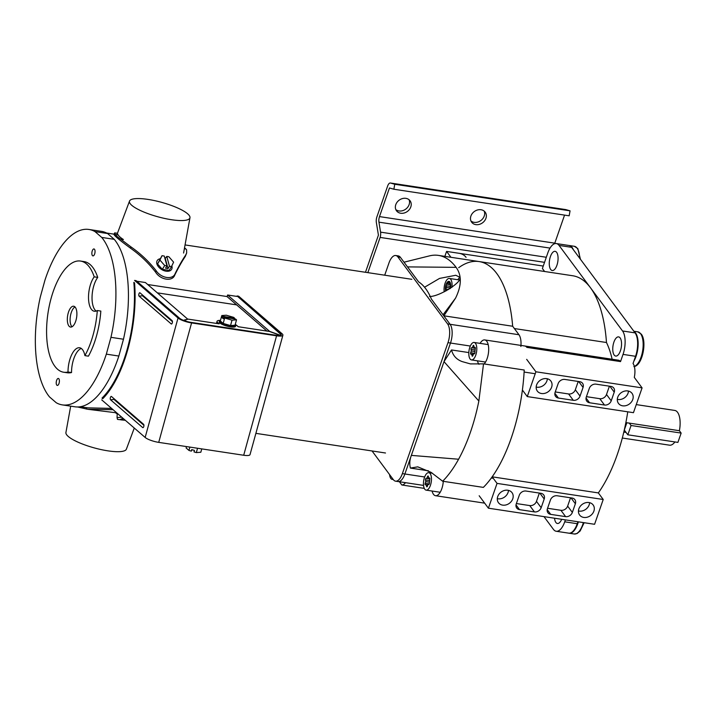 <?xml version="1.0" encoding="UTF-8"?>
<svg xmlns="http://www.w3.org/2000/svg" width="717" height="717" viewBox="0 0 717 717"><rect width="100%" height="100%" fill="white"/><g stroke="black" fill="none" stroke-linecap="round" stroke-linejoin="round"><path stroke-width="1.08" d="M372.051 450.966L393.355 479.673A14.053 6.095 -81.4 0 0 395.569 481.17A14.053 6.095 -81.4 0 0 402.371 473.605L447.982 342.654A14.053 6.095 -81.4 0 0 447.596 323.914L397.953 257.018A14.053 6.095 -81.4 0 0 395.739 255.521A14.053 6.095 -81.4 0 0 388.928 263.085L384.715 275.194M402.371 473.605L404.881 473.991L450.482 343.031L447.982 342.654M447.596 323.914L450.097 324.299L431.401 299.097L450.097 324.299A14.053 6.095 98.6 0 1 450.482 343.031L404.881 473.991A14.053 6.095 98.6 0 1 398.069 481.546L395.569 481.17M520.874 346.472A14.053 6.095 98.6 0 0 518.965 334.74L512.664 326.244A112.435 48.756 -81.4 0 0 479.099 261.562A112.435 48.756 98.6 0 1 496.791 273.518A112.435 48.756 98.6 0 1 512.664 326.244L443.886 315.812L455.573 298.111C461.703 285.554 461.882 275.292 456.093 267.342L407.507 266.894L418.638 281.898L400.453 257.394L397.953 257.018M395.739 255.521L398.24 255.897A14.053 6.095 98.6 0 1 400.453 257.394M475.514 343.407A8.828 3.827 98.6 0 1 476.24 353.517A8.828 3.827 98.6 0 1 471.481 359.925A8.828 3.827 98.6 0 1 470.092 358.984A8.828 3.827 98.6 0 1 469.366 348.874A8.828 3.827 98.6 0 1 474.125 342.466A8.828 3.827 98.6 0 1 475.514 343.407M475.344 348.086L472.431 347.646L473.032 345.917A1.049 0.457 98.6 0 1 473.543 345.352A1.049 0.457 98.6 0 1 473.704 345.469A1.049 0.457 98.6 0 1 473.838 345.827L474.107 347.449L475.272 347.628M474.107 347.449L474.968 347.351A1.049 0.457 98.6 0 1 475.021 347.351A1.049 0.457 98.6 0 1 475.192 347.467A1.049 0.457 98.6 0 1 475.219 348.865L474.887 352.217A1.049 0.457 98.6 0 1 474.331 353.822L473.462 353.92L472.862 355.641A1.049 0.457 98.6 0 1 472.351 356.206A1.049 0.457 98.6 0 1 472.055 355.74L472.772 355.847M472.055 355.74L471.786 354.108L473.31 354.341M471.786 354.108L470.917 354.207A1.049 0.457 98.6 0 1 470.863 354.207A1.049 0.457 98.6 0 1 470.675 352.701L474.762 353.32M472.431 347.646L471.562 347.745A1.049 0.457 98.6 0 0 471.006 349.34L471.275 350.971L474.762 351.5M471.275 350.971L470.675 352.701M430.173 473.614A8.828 3.827 98.6 0 1 430.899 483.733A8.828 3.827 98.6 0 1 426.131 490.132A8.828 3.827 98.6 0 1 424.742 489.191A8.828 3.827 98.6 0 1 424.016 479.081A8.828 3.827 98.6 0 1 428.784 472.682A8.828 3.827 98.6 0 1 430.173 473.614M429.788 478.257L428.614 478.078L429.483 477.979A1.049 0.457 98.6 0 1 429.537 477.979A1.049 0.457 98.6 0 1 429.707 478.087A1.049 0.457 98.6 0 1 429.734 479.485L429.393 482.846A1.049 0.457 98.6 0 1 428.838 484.441L427.968 484.54L427.368 486.269A1.049 0.457 98.6 0 1 426.857 486.834A1.049 0.457 98.6 0 1 426.561 486.359L427.287 486.476M429.859 478.705L426.947 478.266L427.547 476.545A1.049 0.457 98.6 0 1 428.049 475.98A1.049 0.457 98.6 0 1 428.219 476.088A1.049 0.457 98.6 0 1 428.354 476.447L428.614 478.078M426.561 486.359L426.301 484.737L427.825 484.97M426.301 484.737L425.432 484.835A1.049 0.457 98.6 0 1 425.378 484.835A1.049 0.457 98.6 0 1 425.181 483.321L429.268 483.948M426.947 478.266L426.077 478.364A1.049 0.457 98.6 0 0 425.522 479.969L425.781 481.6L429.277 482.129M425.781 481.6L425.181 483.321M578.368 521.833A17.567 7.618 98.6 0 1 569.244 533.242A17.567 7.618 98.6 0 1 568.993 533.188M634.088 331.559A17.567 7.618 98.6 0 1 635.576 332.957A17.567 7.618 98.6 0 1 633.837 361.225M569.074 245.501A17.567 7.618 98.6 0 1 569.325 245.528A17.567 7.618 98.6 0 1 572.085 247.401A17.567 7.618 98.6 0 1 573.286 249.615M627.823 434.798L677.906 442.398L681.15 433.086L631.068 425.495L627.823 434.798L624.301 430.048L626.837 422.743M636.266 404.594L674.796 410.438A17.567 7.618 98.6 0 1 677.556 412.311A17.567 7.618 98.6 0 1 679.384 430.711L681.15 433.086M629.302 423.12L631.068 425.495M220.513 320.248A8.434 2.008 15.4 0 0 219.545 320.858L219.259 321.906A8.434 2.008 15.4 0 0 230.542 326.871A8.434 2.008 15.4 0 0 235.517 326.378L235.803 325.33A8.434 2.008 15.4 0 0 235.284 324.317M220.056 320.382A10.719 2.545 15.4 0 0 217.045 321.297A10.719 2.545 15.4 0 0 217.834 322.695L219.142 323.833L187.997 319.11L185.174 320.149C183.005 320.795 182.826 320.723 184.619 319.934L187.316 319.352M217.045 321.297L216.597 322.946A10.719 2.545 15.4 0 0 216.651 323.448M143.579 424.276A1.757 0.762 98.6 0 1 143.866 426.158A1.757 0.762 98.6 0 1 142.961 427.655A1.757 0.762 98.6 0 1 142.674 427.565L110.588 399.808A1.757 0.762 -81.4 0 1 110.355 397.711A1.757 0.762 -81.4 0 1 111.404 396.456A1.757 0.762 -81.4 0 1 111.493 396.519L143.579 424.276M101.706 399.862L145.157 437.451A10.719 2.545 -164.6 0 0 158.717 442.371L243.699 455.25A10.719 2.545 15.4 0 0 250.027 454.632L282.901 335.189A10.719 2.545 15.4 0 0 282.113 333.79L238.662 296.202L237.103 295.96L280.419 334.014A8.963 2.133 15.4 0 1 281.091 334.938M237.103 295.96L280.553 333.548A8.963 2.133 15.4 0 1 281.207 334.722A8.963 2.133 15.4 0 1 275.92 335.242L190.928 322.354A8.963 2.133 -164.6 0 1 179.591 318.249L136.14 280.652L134.581 280.419L178.022 318.007L145.157 437.451M139.116 296.157A1.757 0.762 98.6 0 1 138.883 294.06A1.757 0.762 98.6 0 1 139.923 292.805A1.757 0.762 98.6 0 1 140.021 292.868L172.107 320.624A1.757 0.762 -81.4 0 1 172.385 322.507A1.757 0.762 -81.4 0 1 171.488 324.012A1.757 0.762 -81.4 0 1 171.202 323.914L139.116 296.157L142.486 295.754L142.351 294.884M276.484 334.041L276.538 333.871C281.306 335.655 281.234 335.681 276.305 333.952C281.234 335.681 281.306 335.655 276.538 333.871L269.619 331.362L227.585 294.992L236.977 296.417M276.305 333.952L269.395 331.451L238.25 326.728L236.933 325.59A10.719 2.545 15.4 0 0 235.606 324.667M185.165 320.167L185.174 320.14C183.005 320.795 182.826 320.723 184.619 319.934L184.448 320.571M136.813 281.234L145.408 282.534L187.442 318.904M227.585 294.992L227.128 296.641L266.93 331.075M178.022 318.007A10.719 2.545 -164.6 0 0 191.582 322.928L276.574 335.807A10.719 2.545 15.4 0 0 282.901 335.189M113.833 398.535L113.967 399.396L143.92 425.324M142.486 295.754L172.447 321.673M236.664 304.886L157.346 292.859M227.155 296.56L147.693 284.515M134.025 282.435L134.572 283.045A89.249 38.7 98.6 0 1 102.737 398.742L102.002 398.105A87.841 38.091 98.6 0 0 133.837 282.408M236.52 319.836L235.033 325.231L230.542 325.572L232.03 320.176L236.52 319.836L235.606 319.047L223.767 317.255L223.345 318.769L222.297 317.855L222.709 316.34L221.804 315.552L220.316 320.947L223.184 323.439L230.542 325.572M234.36 318.859L234.558 318.142L233.643 317.353L226.285 315.211L221.804 315.552M223.767 317.255L224.672 318.034L223.184 323.439M224.672 318.034L232.03 320.176M223.543 318.043L222.297 317.855M234.558 318.142L222.709 316.34M219.545 320.858A8.434 2.008 15.4 0 0 230.829 325.823A8.434 2.008 15.4 0 0 235.803 325.33M56.903 385.226A3.513 1.524 98.6 0 1 56.383 381.247A3.513 1.524 98.6 0 1 58.337 378.459A3.513 1.524 98.6 0 1 58.713 378.648A3.513 1.524 98.6 0 1 59.233 382.627A3.513 1.524 98.6 0 1 57.279 385.414A3.513 1.524 98.6 0 1 56.903 385.226M92.547 255.709A3.513 1.524 98.6 0 1 92.027 251.73A3.513 1.524 98.6 0 1 93.981 248.951A3.513 1.524 98.6 0 1 94.357 249.131A3.513 1.524 98.6 0 1 94.877 253.11A3.513 1.524 98.6 0 1 92.923 255.897A3.513 1.524 98.6 0 1 92.547 255.709M134.285 428.049L126.38 449.174A31.36 7.457 -164.6 0 1 107.917 450.85A31.36 7.457 -164.6 0 1 65.919 432.53L70.687 406.163M115.706 412.723L87.824 409.29L113.08 409.703M418.638 281.898A87.841 38.091 98.6 0 1 421.309 283.896A87.841 38.091 98.6 0 1 431.401 299.097M80.322 406.736L87.806 407.865L111.574 408.403M63.688 372.231L67.201 372.759A56.222 24.378 98.6 0 0 71.539 372.544L68.016 372.015A56.222 24.378 98.6 0 1 63.688 372.231A56.222 24.378 98.6 0 1 57.62 369.291A56.222 24.378 98.6 0 1 49.339 305.621A56.222 24.378 98.6 0 1 80.537 261.06A56.222 24.378 98.6 0 1 86.596 263.999A56.222 24.378 98.6 0 1 94.205 276.852L97.727 277.389A56.222 24.378 98.6 0 0 90.118 264.528A56.222 24.378 98.6 0 0 84.059 261.597L80.537 261.06M84.911 355.623L88.433 356.161A56.222 24.378 98.6 0 0 100.837 311.079L97.315 310.542A56.222 24.378 98.6 0 1 84.911 355.623A19.189 8.317 98.6 0 0 81.675 348.767A19.189 8.317 98.6 0 0 79.605 347.763A19.189 8.317 98.6 0 0 68.016 372.015M74.998 306.939A10.54 4.571 -81.4 0 0 70.365 316.376A10.54 4.571 -81.4 0 0 71.987 326.773M69.397 326.513A10.54 4.571 98.6 0 1 67.837 314.575A10.54 4.571 98.6 0 1 73.69 306.222A10.54 4.571 98.6 0 1 74.828 306.777A10.54 4.571 98.6 0 1 76.378 318.715A10.54 4.571 98.6 0 1 70.535 327.069A10.54 4.571 98.6 0 1 69.397 326.513M62.334 404.89A88.72 38.476 98.6 0 0 106.331 354.144L110.956 337.331A88.72 38.476 98.6 0 0 101.733 237.426L95.02 231.618L107.541 233.518L114.254 239.326A88.72 38.476 98.6 0 1 123.476 339.231L118.852 356.044A88.72 38.476 98.6 0 1 74.855 406.79L62.334 404.89A88.72 38.476 98.6 0 1 56.24 402.739L49.527 396.931A88.72 38.476 98.6 0 1 40.304 297.026L44.938 280.213A88.72 38.476 98.6 0 1 88.926 229.467A88.72 38.476 98.6 0 1 95.02 231.618M71.539 372.544A19.189 8.317 98.6 0 1 81.299 348.471M96.177 311.079A19.189 8.317 98.6 0 1 92.072 296.058A19.189 8.317 98.6 0 1 97.727 277.389M97.315 310.542A19.189 8.317 98.6 0 1 94.348 311.25A19.189 8.317 98.6 0 1 88.505 297.519A19.189 8.317 98.6 0 1 94.205 276.852M77.579 406.978L87.824 409.29M88.926 229.467L101.456 231.358A88.72 38.476 98.6 0 1 107.541 233.518M101.733 237.426L114.254 239.326M106.331 354.144L118.852 356.044M110.956 337.331L123.476 339.231M115.975 412.203A8.434 1.873 -177.7 0 0 115.706 412.651A8.434 1.873 -177.7 0 0 117.212 413.79M121.693 417.151L117.059 417.635L117.471 419.355L119.64 419.687L123.046 418.325M117.059 417.635L117.238 413.297M123.485 418.701L120.635 419.839L125.314 420.287M120.635 419.839L120.662 419.275M147.971 199.407A31.36 7.457 -164.6 0 1 189.969 217.726A31.36 7.457 -164.6 0 1 171.426 219.707A31.36 7.457 -164.6 0 1 129.517 201.083A31.36 7.457 -164.6 0 1 147.971 199.407M184.538 247.813L185.9 248.996A89.249 38.7 98.6 0 1 186.59 249.803L186.662 252.993L185.622 255.171C182.387 259.886 178.918 265.98 175.208 273.446C172.985 280.141 161.011 278.384 156.01 270.533C148.822 261.418 140.469 253.531 130.96 246.89L120.608 239.093L123.414 239.523A34.434 8.183 -164.6 0 1 118.144 234.943L117.355 233.643M186.662 252.993L185.246 256.534C181.993 261.302 178.506 267.468 174.769 275.032C172.537 281.853 160.509 280.087 155.571 272.128C148.437 262.915 140.111 254.956 130.584 248.243C118.323 239.254 112.901 234.584 114.308 234.235M120.608 239.093A37.517 8.918 -164.6 0 1 115.338 234.522L118.144 234.943M115.338 234.522L114.675 232.882L117.463 233.258M113.949 234.396L114.675 232.882M185.9 248.996L184.368 248.763M166.953 265.846L164.274 256.041L162.006 255.7L159.927 260.083L164.695 265.505L166.953 265.846L165.528 268.167L168.029 268.552L169.463 266.222L171.533 266.536L173.604 262.153L168.845 256.731L166.774 256.417L165 258.694M162.006 255.7L157.552 263.937L162.32 269.359L169.158 270.399L171.533 266.536M168.029 268.552L165.349 258.747M169.463 266.222L166.774 256.417M164.695 265.505L162.32 269.359M159.927 260.083L157.552 263.937M160.124 258.765A8.434 5.306 31.6 0 0 157.211 260.558A8.434 5.306 31.6 0 0 158.565 266.894A8.434 5.306 31.6 0 0 166.093 271.196A8.434 5.306 31.6 0 0 171.578 269.395A8.434 5.306 31.6 0 0 171.838 265.882M192.12 449.72L191.314 451.127L191.735 449.613L194.432 450.393L194.011 451.907L196.341 452.588L197.534 448.25M191.314 451.127L188.983 450.446L189.906 447.094M188.983 450.446L186.115 447.964L186.492 446.583M196.341 452.588L200.832 452.248L201.755 448.896M393.068 479.288A8.828 3.827 98.6 0 1 392.19 479.377A8.828 3.827 98.6 0 1 390.801 478.436A8.828 3.827 98.6 0 1 389.582 474.591M444.217 291.828A8.828 3.827 98.6 0 1 445.293 282.695A8.828 3.827 98.6 0 1 449.38 278.456A8.828 3.827 98.6 0 1 450.769 279.388A8.828 3.827 98.6 0 1 451.889 287.418M445.66 291.111A5.906 2.563 98.6 0 1 446.046 284.64A5.906 2.563 98.6 0 1 448.941 281.342A5.906 2.563 98.6 0 1 449.873 281.969A5.906 2.563 98.6 0 1 450.437 288.386M449.38 278.456L458.772 279.881A8.828 3.827 98.6 0 1 459.131 279.98M445.687 291.093A5.853 2.536 98.6 0 1 446.055 284.667A5.853 2.536 98.6 0 1 448.932 281.387A5.853 2.536 98.6 0 1 449.855 282.014A5.853 2.536 98.6 0 1 450.41 288.395M450.455 284.488L447.542 284.04L448.143 282.319A1.049 0.457 98.6 0 1 448.654 281.754A1.049 0.457 98.6 0 1 448.815 281.862A1.049 0.457 98.6 0 1 448.95 282.22L449.218 283.851L450.384 284.031M449.218 283.851L450.088 283.753A1.049 0.457 98.6 0 1 450.142 283.753A1.049 0.457 98.6 0 1 450.303 283.86A1.049 0.457 98.6 0 1 450.33 285.258L449.998 288.619A1.049 0.457 98.6 0 1 449.998 288.655M446.781 290.519L446.028 290.609A1.049 0.457 98.6 0 1 445.974 290.609A1.049 0.457 98.6 0 1 445.786 289.094L448.573 289.525M447.542 284.04L446.673 284.138A1.049 0.457 98.6 0 0 446.117 285.742L446.386 287.374L449.882 287.902M446.386 287.374L445.786 289.094M620.528 361.592A12.933 5.611 -81.4 0 0 618.484 360.203L524.826 346.006A12.933 5.611 -81.4 0 1 526.87 347.395L620.528 361.592L623.028 354.395A17.567 7.618 -81.4 0 0 622.553 330.976L559.063 245.429A17.567 7.618 -81.4 0 0 556.302 243.556L568.823 245.456A17.567 7.618 98.6 0 1 571.583 247.32L635.074 332.876A17.567 7.618 98.6 0 1 635.549 356.295L633.048 363.492A12.933 5.611 98.6 0 1 634.303 377.393L642.082 387.879L535.904 371.782L526.672 359.342M480.085 343.371A12.933 5.611 98.6 0 1 484.755 339.93A12.933 5.611 98.6 0 1 486.789 341.301A12.933 5.611 98.6 0 1 488.501 352.531A12.933 5.611 98.6 0 1 484.154 363.958M478.992 364.308A12.933 5.611 98.6 0 1 478.848 364.119A12.933 5.611 98.6 0 1 477.441 360.83M443.285 481.322A12.933 5.611 98.6 0 1 435.533 495.707A12.933 5.611 98.6 0 1 433.498 494.336A12.933 5.611 98.6 0 1 432.1 491.037M507.833 490.249A8.434 6.982 143.4 0 0 499.041 494.112A8.434 6.982 143.4 0 0 498.467 502.716A8.434 6.982 143.4 0 0 502.653 505.127A8.434 6.982 143.4 0 0 511.445 501.273A8.434 6.982 143.4 0 0 512.01 492.66A8.434 6.982 143.4 0 0 507.833 490.249M497.302 498.665A8.434 6.982 143.4 0 0 497.948 498.79A8.434 6.982 143.4 0 0 508.478 490.374M588.971 502.545A8.434 6.982 143.4 0 0 580.178 506.408A8.434 6.982 143.4 0 0 579.605 515.012A8.434 6.982 143.4 0 0 583.79 517.432A8.434 6.982 143.4 0 0 592.574 513.569A8.434 6.982 143.4 0 0 593.147 504.965A8.434 6.982 143.4 0 0 588.971 502.545M578.44 510.97A8.434 6.982 143.4 0 0 579.085 511.096A8.434 6.982 143.4 0 0 589.616 502.68M546.704 378.639A8.434 6.982 143.4 0 0 537.911 382.502A8.434 6.982 143.4 0 0 537.338 391.106A8.434 6.982 143.4 0 0 541.514 393.516A8.434 6.982 143.4 0 0 550.306 389.663A8.434 6.982 143.4 0 0 550.88 381.059A8.434 6.982 143.4 0 0 546.704 378.639M536.173 387.055A8.434 6.982 143.4 0 0 536.818 387.189A8.434 6.982 143.4 0 0 547.34 378.764M627.832 390.944A8.434 6.982 143.4 0 0 619.049 394.798A8.434 6.982 143.4 0 0 618.475 403.402A8.434 6.982 143.4 0 0 622.652 405.822A8.434 6.982 143.4 0 0 631.444 401.959A8.434 6.982 143.4 0 0 632.018 393.355A8.434 6.982 143.4 0 0 627.832 390.944M617.31 399.36A8.434 6.982 143.4 0 0 617.955 399.486A8.434 6.982 143.4 0 0 628.477 391.07M550.692 269.484A9.697 4.203 98.6 0 1 549.885 258.371A9.697 4.203 98.6 0 1 555.119 251.335A9.697 4.203 98.6 0 1 556.652 252.366A9.697 4.203 98.6 0 1 557.45 263.48A9.697 4.203 98.6 0 1 552.215 270.515A9.697 4.203 98.6 0 1 550.692 269.484M561.698 519.305A9.697 4.203 98.6 0 1 557.396 523.482A9.697 4.203 98.6 0 1 555.872 522.451A9.697 4.203 98.6 0 1 554.537 518.221M614.173 355.04A9.697 4.203 98.6 0 1 613.376 343.927A9.697 4.203 98.6 0 1 618.61 336.891A9.697 4.203 98.6 0 1 620.133 337.922A9.697 4.203 98.6 0 1 620.931 349.036A9.697 4.203 98.6 0 1 615.697 356.071A9.697 4.203 98.6 0 1 614.173 355.04M627.76 411.818A112.435 48.756 98.6 0 1 598.345 492.92L603.221 499.489L594.581 524.288L488.402 508.192L479.171 495.752M488.402 508.192L497.042 483.392L492.167 476.823A112.435 48.756 98.6 0 0 522.397 390.021L527.273 396.582L535.904 371.782M612.139 359.244A87.841 38.091 -81.4 0 0 606.474 342.511A112.435 48.756 -81.4 0 0 590.449 287.714A112.435 48.756 -81.4 0 0 572.749 275.758L479.099 261.562A112.435 48.756 -81.4 0 0 458.683 267.71M450.948 257.286L446.583 251.407L444.854 256.363M543.97 516.616L553.452 529.397A17.567 7.618 -81.4 0 0 556.222 531.261L568.742 533.161A17.567 7.618 98.6 0 0 577.248 523.715L577.929 521.761M556.222 531.261A17.567 7.618 -81.4 0 0 564.727 521.815L565.408 519.87M527.273 396.582L633.452 412.678L642.082 387.879M556.302 243.556A17.567 7.618 -81.4 0 0 547.788 253.002L542.393 268.508L544.606 271.492M575.33 389.761L580.035 396.098L583.055 387.413A5.619 4.652 -36.6 0 0 582.562 383.308A5.619 4.652 -36.6 0 0 579.775 381.695L564.879 379.436A5.619 4.652 -36.6 0 0 558.14 383.64L555.119 392.316A5.619 4.652 -36.6 0 0 555.612 396.429A5.619 4.652 -36.6 0 0 558.4 398.043L573.295 400.301L568.599 393.965A5.619 4.652 143.4 0 0 575.33 389.761L578.225 381.462M580.035 396.098A5.619 4.652 -36.6 0 1 573.295 400.301M586.425 396.662L599.779 398.688A5.619 4.652 143.4 0 0 606.51 394.484L611.216 400.821L614.236 392.145L609.871 386.257M611.216 400.821A5.619 4.652 -36.6 0 1 604.476 405.024L599.779 398.688M586.058 398.025L589.58 402.766L604.476 405.024M589.58 402.766A5.619 4.652 -36.6 0 1 586.793 401.153A5.619 4.652 -36.6 0 1 586.291 397.048L589.32 388.363A5.619 4.652 -36.6 0 1 596.051 384.16L610.956 386.418A5.619 4.652 -36.6 0 1 613.743 388.031A5.619 4.652 -36.6 0 1 614.236 392.145M598.345 492.92L492.167 476.823M603.221 499.489L497.042 483.392M536.468 501.371L541.165 507.708L544.194 499.023A5.619 4.652 -36.6 0 0 543.701 494.918A5.619 4.652 -36.6 0 0 540.914 493.305L526.009 491.046A5.619 4.652 -36.6 0 0 519.278 495.25L516.249 503.926A5.619 4.652 -36.6 0 0 516.742 508.039A5.619 4.652 -36.6 0 0 519.529 509.644L534.434 511.902L529.729 505.575A5.619 4.652 143.4 0 0 536.468 501.371L539.354 493.072M541.165 507.708A5.619 4.652 -36.6 0 1 534.434 511.902M567.649 506.094L572.345 512.431L575.366 503.755A5.619 4.652 -36.6 0 0 574.873 499.641A5.619 4.652 -36.6 0 0 572.085 498.028L557.19 495.77A5.619 4.652 -36.6 0 0 550.45 499.973L547.429 508.658A5.619 4.652 -36.6 0 0 547.922 512.763A5.619 4.652 -36.6 0 0 550.71 514.376L565.614 516.634L560.909 510.298A5.619 4.652 143.4 0 0 567.649 506.094L570.535 497.795M572.345 512.431A5.619 4.652 -36.6 0 1 565.614 516.634M543.244 266.061L446.583 251.407M606.51 394.484L609.405 386.185M547.564 508.272L560.909 510.298M555.254 391.939L568.599 393.965M516.383 503.549L529.729 505.575M606.474 342.511L514.367 328.547M409.075 199.729A8.434 6.982 -36.6 0 1 407.256 207.751A8.434 6.982 -36.6 0 1 399.002 210.95A8.434 6.982 -36.6 0 1 395.811 209.57M400.695 213.236A8.434 6.982 -36.6 0 1 396.519 210.816A8.434 6.982 -36.6 0 1 397.093 202.212A8.434 6.982 -36.6 0 1 405.876 198.349A8.434 6.982 -36.6 0 1 410.061 200.769A8.434 6.982 -36.6 0 1 409.488 209.373A8.434 6.982 -36.6 0 1 400.695 213.236M484.199 211.121A8.434 6.982 -36.6 0 1 482.38 219.142A8.434 6.982 -36.6 0 1 474.134 222.342A8.434 6.982 -36.6 0 1 470.935 220.961M475.819 224.627A8.434 6.982 -36.6 0 1 471.643 222.207A8.434 6.982 -36.6 0 1 472.216 213.603A8.434 6.982 -36.6 0 1 481.008 209.74A8.434 6.982 -36.6 0 1 485.185 212.16A8.434 6.982 -36.6 0 1 484.611 220.764A8.434 6.982 -36.6 0 1 475.819 224.627M394.753 184.26L570.051 210.834L569.164 215.808L393.875 189.234L394.753 184.26L390.505 183.032A5.619 2.438 -81.4 0 0 390.371 183.005A5.619 2.438 -81.4 0 0 387.646 186.026L376.9 216.892A5.619 2.438 -81.4 0 0 376.344 222.458L378.424 235.131L365.482 272.281M550.038 248.1L378.935 222.162L380.575 232.147A5.619 2.438 -81.4 0 1 380.118 237.417L367.848 272.639M378.935 222.162A5.619 2.438 98.6 0 1 379.49 216.597L554.788 243.171A5.619 2.438 -81.4 0 0 554.608 243.717M393.875 189.234L389.465 187.962L379.49 216.597M565.525 209.57A5.619 2.438 98.6 0 1 565.668 209.579A5.619 2.438 98.6 0 1 565.803 209.606L390.505 183.032M570.051 210.834L565.803 209.606M564.557 215.109L554.788 243.171M459.104 253.307A14.053 11.633 -36.6 0 1 466.068 257.331A14.053 11.633 -36.6 0 0 459.104 253.307M380.118 237.417L544.544 262.341M674.921 441.941A17.567 7.618 98.6 0 1 669.526 445.176L622.311 438.024M623.808 432.082L626.058 432.423M625.869 422.6L679.384 430.711M429.501 296.533C440.381 296.614 465.665 279.738 459.014 276.834L455.752 275.265L439.53 278.42L424.554 287.23M459.418 277.658A12.933 5.611 -81.4 0 0 457.849 279.738M429.268 255.933A112.435 48.756 98.6 0 1 429.402 255.897A112.435 48.756 98.6 0 1 438.401 255.386A112.435 48.756 98.6 0 1 456.093 267.342M478.857 401.027A112.435 48.756 98.6 0 1 458.593 459.23A112.435 48.756 98.6 0 1 442.658 481.224L483.357 487.39A112.435 48.756 98.6 0 0 524.226 370.026L483.527 363.86L478.857 401.027L444.002 361.637L451.513 349.95C453.01 355.65 456.55 359.531 462.142 361.592L470.397 363.904L483.527 363.86M424.661 476.984L404.881 473.991A14.053 6.095 98.6 0 1 398.069 481.546L423.532 485.409M518.965 334.74L450.097 324.299A14.053 6.095 98.6 0 1 450.482 343.031L470.316 346.042M442.658 481.224L431.051 472.333L417.778 466.857L410.384 468.067C409.353 464.007 409.676 459.776 411.361 455.385L458.593 459.23M428.425 470.8L410.384 468.067M451.513 349.95L468.819 352.576M443.886 315.812L443.043 314.79L455.573 298.111M405.481 482.675A12.933 5.611 98.6 0 1 401.816 484.979L424.276 488.385M401.816 484.979L399.423 481.752M471.006 349.34L474.851 349.923M471.562 347.745L475.335 348.319M473.032 345.917L473.874 346.042M425.522 479.969L429.358 480.551M426.077 478.364L429.85 478.938M427.547 476.545L428.39 476.671M569.244 533.242L574.254 533.995A17.567 7.618 -81.4 0 0 583.378 522.594M634.339 366.387A17.567 7.618 -81.4 0 0 642.459 351.877A17.567 7.618 -81.4 0 0 640.586 333.71A17.567 7.618 -81.4 0 0 637.816 331.846L641.276 334.113C647.254 341.462 642.36 365.903 633.873 366.584M579.668 258.219A17.567 7.618 -81.4 0 0 577.095 248.163A17.567 7.618 -81.4 0 0 574.335 246.29L577.794 248.557L580.447 259.258M217.834 322.695L217.592 323.591M280.553 333.548L280.419 334.014M191.582 322.928L158.717 442.371M276.574 335.807L243.699 455.25M143.266 427.493L142.674 427.565M113.967 399.396L110.588 399.808M171.784 323.851L171.202 323.914M86.318 409.057L86.694 407.704M185.622 255.171L185.246 256.534M130.96 246.89L130.584 248.243M156.01 270.533L155.571 272.128M175.208 273.446L174.769 275.032M446.117 285.742L449.962 286.325M446.673 284.138L450.446 284.712M448.143 282.319L448.985 282.444M635.549 356.295L623.028 354.395M577.248 523.715L564.727 521.815M635.074 332.876L622.553 330.976M571.583 247.32L559.063 245.429M575.366 503.755L571.001 497.867M547.188 509.626L550.71 514.376M583.055 387.413L578.691 381.534M554.877 393.292L558.4 398.043M544.194 499.023L539.829 493.144M516.016 504.902L519.529 509.644M380.575 232.147L546.309 257.269M471.481 359.925L485.543 362.058M474.125 342.466L488.196 344.599M426.131 490.132L440.202 492.265M428.784 472.682L432.468 473.238M584.149 522.711L580.152 530.983L577.051 533.556L574.254 533.995M633.864 331.245L637.816 331.846M569.325 245.528L574.335 246.29M385.504 453.001L255.888 433.355M411.845 279.307L185.058 244.927M114.021 234.154L106.654 233.034M115.706 412.651L115.733 411.997M189.969 217.726L183.588 253.047M129.517 201.083L116.898 234.755M392.19 479.377L393.257 479.539M535.223 373.736L524.109 372.051M618.484 360.203L484.755 339.93M484.665 503.155L435.533 495.707M493.269 478.302L491.315 478.006M390.371 183.005L565.668 209.579M479.099 261.562L438.401 255.386M429.402 255.897L404.021 262.198"/></g></svg>
